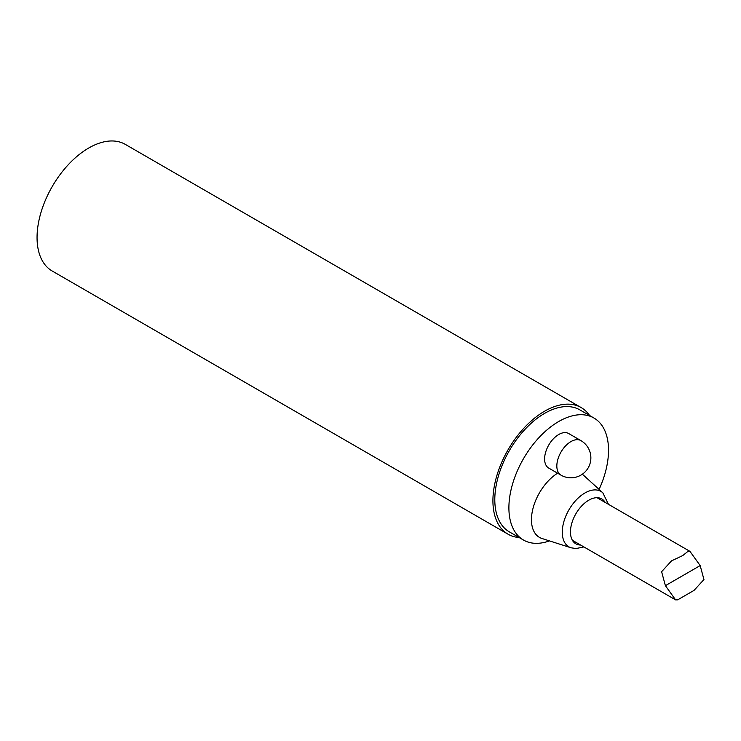 <?xml version="1.0" encoding="UTF-8"?>
<svg xmlns="http://www.w3.org/2000/svg" width="741" height="741" viewBox="0 0 741 741"><rect width="100%" height="100%" fill="white"/><g stroke="black" fill="none" stroke-linecap="round" stroke-linejoin="round"><path stroke-width="1.11" d="M548.738 468.08A19.942 11.513 -60 0 1 548.738 445.054A19.942 11.513 -60 0 1 568.68 433.541L580.898 440.599A19.942 11.513 -60 0 0 570.931 441.59A19.942 11.513 -60 0 0 557.908 459.161A19.942 11.513 -60 0 0 560.965 475.138L548.738 468.08M549.461 540.893A70.451 40.672 -60 0 1 523.489 540.041A70.451 40.672 -60 0 1 512.689 483.586A70.451 40.672 -60 0 1 558.714 421.509A70.451 40.672 -60 0 1 593.939 418.017A70.451 40.672 -60 0 1 599.089 489.403M608.491 504.334L602.794 492.765A32.011 18.488 120 0 0 584.918 492.987A32.011 18.488 120 0 0 563.503 523.007A32.011 18.488 120 0 0 571.033 547.784L541.995 538.503A38.551 22.258 -60 0 1 532.751 509.391A38.551 22.258 -60 0 1 557.593 473.193M523.489 540.041L509.391 531.899A70.451 40.672 -60 0 1 498.591 475.453A70.451 40.672 -60 0 1 544.616 413.367A70.451 40.672 -60 0 1 579.842 409.875L593.939 418.017M580.592 545.024A25.916 14.968 -60 0 1 575.831 543.811A25.916 14.968 -60 0 1 571.857 523.035A25.916 14.968 -60 0 1 588.789 500.194A25.916 14.968 -60 0 1 601.748 498.915A25.916 14.968 -60 0 1 605.184 502.426M519.154 537.54A73.109 42.209 -60 0 1 508.057 534.205A73.109 42.209 -60 0 1 508.057 449.787A73.109 42.209 -60 0 1 581.166 407.578A73.109 42.209 -60 0 1 589.604 415.516M508.057 534.205L52.194 271.011A73.109 42.209 -60 0 1 52.194 186.593A73.109 42.209 -60 0 1 125.303 144.384L581.166 407.578M677.672 599.84L694.048 590.382L703.95 579.527L700.171 565.587L689.964 551.378L687.898 551.415L682.785 555.546L671.522 560.863L661.611 571.719L665.39 585.668L675.597 599.877L677.663 599.84M665.39 585.668L700.171 565.587M560.965 475.138A19.942 19.942 0 0 0 588.197 467.84A19.942 19.942 0 0 0 580.898 440.599M571.033 547.784L576.035 548.544L583.899 546.932M602.794 492.765L582.37 474.194M572.395 540.291L675.597 599.877M596.987 497.693L689.964 551.378"/></g></svg>

